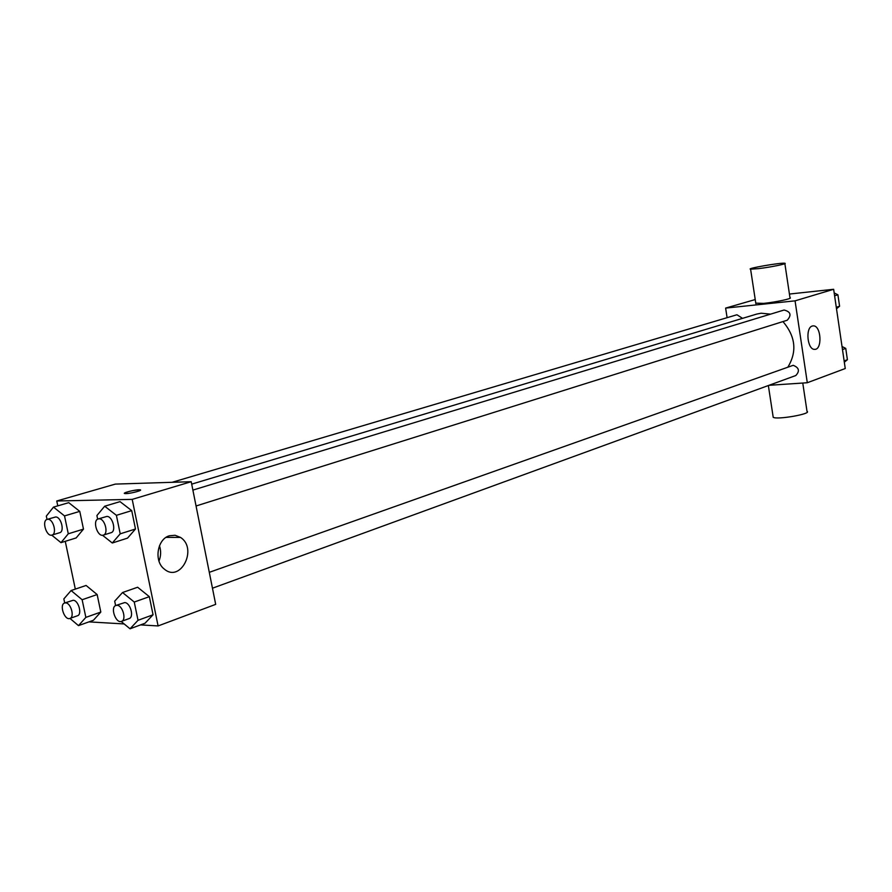 <?xml version="1.0" encoding="UTF-8"?>
<svg xmlns="http://www.w3.org/2000/svg" width="892" height="892" viewBox="0 0 892 892"><rect width="100%" height="100%" fill="white"/><g stroke="black" fill="none" stroke-linecap="round" stroke-linejoin="round"><path stroke-width="1.34" d="M789.42 294.048L833.652 289.287L845.248 368.53L807.305 382.735L768.96 385.311M727.103 317.686L725.62 308.097L755.234 299.556M770.588 314.14L761.11 313.215L756.762 314.073L191.691 484.144M787.926 367.036C797.214 351.615 795.553 336.462 782.964 321.577M725.62 308.097L795.062 300.849L807.305 382.735M212.463 588.207L795.798 375.532C799.979 371.039 799.098 367.638 793.178 365.319L209.297 572.329M742.545 318.355L736.937 314.764L172.123 482.304M192.884 490.098L784.079 310.026C790.702 311.709 791.75 315.11 787.212 320.239L196.05 505.987M795.062 300.849L833.652 289.287M812.278 326.026L813.337 325.87C821.276 325.435 822.536 350.188 814.519 349.352C807.338 349.731 805.208 327.687 812.278 326.026M784.871 263.642L789.977 297.727C793.501 298.352 775.772 302.187 763.663 303.392L755.78 303.135M758.39 268.648L750.596 269.183C745.433 268.626 781.258 262.415 784.804 263.251C788.305 263.586 770.487 267.243 758.39 268.648M773.063 416.319L773.208 417.289C776.954 420.043 812.411 413.765 807.004 411.301L802.767 383.047M57.79 505.853L56.765 500.992L115.336 484.1L191.211 481.702L215.686 604.363L158.096 625.939L140.546 624.902M75.318 589.11L65.261 541.332M115.603 605.59L114.689 601.175L122.538 592.522L137.636 587.248L149.343 596.67L153.056 614.778L145.028 623.24L130.042 628.793L121.167 621.468M47.02 519.423L46.317 516.122L53.487 507.113L68.74 502.664L79.767 511.372L83.48 529.123L76.143 537.943L60.991 542.659L51.714 535.133M124.166 623.943L88.944 621.88M56.765 500.992L132.206 499.375L158.096 625.939M64.715 602.992L63.845 598.922L71.092 590.537L86.1 585.464L97.15 594.551L100.807 612.068L93.404 620.274L78.485 625.626L69.966 618.412M97.663 519.166L96.905 515.543L104.676 506.221L120.03 501.638L131.726 510.637L135.484 529.001L127.534 538.121L112.292 543.005L102.513 535.256M132.206 499.375L191.211 481.702M169.413 535.769L175.122 535.278L180.496 537.419C198.091 548.468 180.574 583.279 164.284 569.063C153.725 561.224 157.193 539.013 169.413 535.769M125.995 493.599L125.226 493.588C120.387 493.365 135.617 489.396 139.709 489.797C144.158 489.964 131.269 493.555 125.995 493.599M124.434 493.321C127.623 491.503 132.718 490.321 139.709 489.808L140.501 490.065M159.467 545.748C161.162 550.888 161.006 556.006 158.977 561.113M104.676 506.221L116.395 515.32L120.208 533.829L112.292 543.005M103.316 535.122L111.054 532.691C116.651 531.409 112.604 515.944 106.795 516.446L98.231 518.932C92.121 520.37 97.473 537.374 103.316 535.122C108.913 533.84 104.843 518.319 99.034 518.809L98.231 518.932M120.03 501.638L131.726 510.637L135.484 529.001L127.534 538.121M116.395 515.32L131.726 510.637M120.208 533.829L135.484 529.001M122.538 592.522L134.257 602.044L138.026 620.297L130.042 628.793M121.502 621.367L129.106 618.591C134.402 617.141 130.277 602.423 124.624 602.602L115.904 605.467C109.961 607.151 115.837 623.854 121.502 621.367C126.787 619.918 122.639 605.144 116.986 605.311L115.904 605.467M137.636 587.248L149.343 596.67L153.056 614.778L145.028 623.24M134.257 602.044L149.343 596.67M138.026 620.297L153.056 614.778M53.487 507.113L64.525 515.91L68.283 533.795L60.991 542.659M51.992 535.055L59.675 532.714C64.949 531.554 61.024 516.513 55.572 516.992L47.153 519.378C41.445 520.672 46.518 537.129 51.992 535.055C57.255 533.907 53.308 518.798 47.867 519.278L47.153 519.378M68.74 502.664L79.767 511.372L83.48 529.123L76.143 537.943M64.525 515.91L79.767 511.372M68.283 533.795L83.48 529.123M71.092 590.537L82.142 599.736L85.855 617.387L78.485 625.626M69.888 618.446L77.448 615.77C82.454 614.465 78.463 600.115 73.144 600.283L64.603 603.025C59.028 604.542 64.581 620.721 69.888 618.446C74.883 617.141 70.881 602.736 65.562 602.892L64.603 603.025M86.1 585.464L97.15 594.551L100.807 612.068L93.404 620.274M82.142 599.736L97.15 594.551M85.855 617.387L100.807 612.068M834.187 292.944L837.911 294.806L839.584 306.224L836.495 308.777M834.6 295.821L837.911 294.806M836.283 307.261L839.584 306.224M842.015 346.486L845.75 348.404L847.4 359.721L844.323 362.185M842.472 349.575L845.75 348.404M844.133 360.925L847.4 359.721M755.858 303.67L750.596 269.183M768.358 385.534L773.208 417.289M812.668 325.926L813.337 325.87M166.079 537.385L180.496 537.419"/></g></svg>
